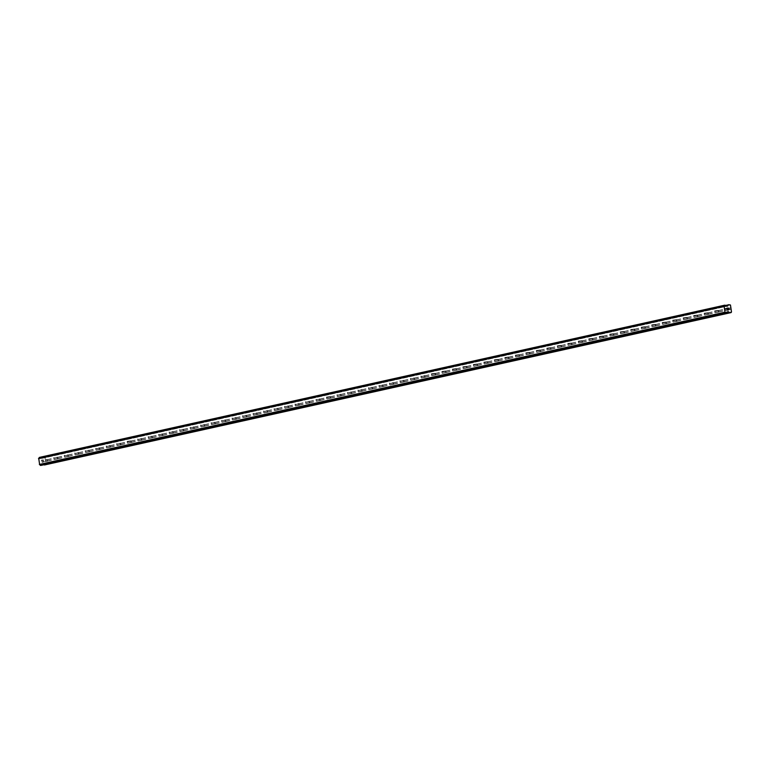<?xml version="1.0" encoding="UTF-8"?>
<svg xmlns="http://www.w3.org/2000/svg" width="770" height="770" viewBox="0 0 770 770"><rect width="100%" height="100%" fill="white"/><g stroke="black" fill="none" stroke-linecap="round" stroke-linejoin="round"><path stroke-width="0.58" stroke-dasharray="3.85 2.89" d="M43.216 459.969L43.476 461.721L43.216 459.969L47.239 459.478L46.768 459.902L47.451 461.24L47.239 459.478M53.707 457.64L53.967 459.392L53.707 457.64L57.731 457.149L57.259 457.572L57.943 458.901L57.731 457.149M64.199 455.311L64.459 457.062L64.199 455.311L68.222 454.82L67.75 455.243L68.434 456.572L68.222 454.82M74.69 452.981L74.95 454.733L74.69 452.981L78.713 452.49L78.242 452.904L78.925 454.242L78.713 452.49M85.181 450.652L85.441 452.404L85.181 450.652L89.205 450.161L88.733 450.575L89.416 451.913L89.205 450.161M95.673 448.323L95.923 450.075L95.673 448.323L99.696 447.832L99.224 448.246L99.907 449.584L99.696 447.832M106.164 445.994L106.395 447.745L106.164 445.994L110.187 445.503L109.715 445.917L110.399 447.255L110.187 445.503M116.645 443.664L116.886 445.416L116.645 443.664L120.669 443.164L120.197 443.587L120.89 444.925L120.669 443.164M127.137 441.335L127.377 443.087L127.137 441.335M131.401 442.586L131.16 440.835L130.688 441.258L131.401 442.586L127.377 443.087M137.628 439.006L137.869 440.758L137.628 439.006L141.651 438.505L141.18 438.929L141.873 440.267L141.651 438.505M148.119 436.667L148.379 438.419L148.119 436.667L152.142 436.176L151.671 436.6L152.364 437.938L152.142 436.176M158.61 434.338L158.87 436.089L158.61 434.338L162.634 433.847L162.162 434.27L162.855 435.599L162.634 433.847M169.102 432.008L169.362 433.76L169.102 432.008L173.125 431.518L172.653 431.941L173.346 433.269L173.125 431.518M179.593 429.679L179.853 431.431L179.593 429.679L183.616 429.188L183.144 429.602L183.828 430.94L183.616 429.188M190.084 427.35L190.344 429.102L190.084 427.35L194.107 426.859L193.636 427.273L194.319 428.611L194.107 426.859M200.575 425.021L200.835 426.772L200.575 425.021L204.599 424.53L204.127 424.944L204.81 426.282L204.599 424.53M211.067 422.692L211.327 424.443L211.067 422.692L215.09 422.201L214.618 422.615L215.302 423.952L215.09 422.201M221.558 420.362L221.789 422.114L221.558 420.362L225.581 419.862L225.109 420.285L225.793 421.623L225.581 419.862M232.049 418.033L232.28 419.785L232.049 418.033L236.072 417.533L235.601 417.956L236.284 419.294L236.072 417.533M242.54 415.704L242.771 417.456L242.54 415.704L246.564 415.203L246.092 415.627L246.775 416.965L246.564 415.203M253.032 413.365L253.282 415.117L253.032 413.365L257.055 412.874L256.583 413.298L257.267 414.635L257.055 412.874M263.523 411.036L263.773 412.787L263.523 411.036L267.546 410.545L267.075 410.968L267.758 412.297L267.546 410.545M274.005 408.706L274.264 410.458L274.005 408.706L278.028 408.216L277.556 408.639L278.249 409.967L278.028 408.216M284.496 406.377L284.756 408.129L284.496 406.377L288.519 405.886L288.047 406.3L288.74 407.638L288.519 405.886M294.987 404.048L295.247 405.8L294.987 404.048L299.01 403.557L298.539 403.971L299.232 405.309L299.01 403.557M305.478 401.719L305.738 403.47L305.478 401.719L309.502 401.228L309.03 401.642L309.723 402.98L309.502 401.228M315.969 399.389L316.229 401.141L315.969 399.389L319.993 398.899L319.521 399.312L320.214 400.65L319.993 398.899M326.461 397.06L326.701 398.812L326.461 397.06M330.725 398.311L330.484 396.56L330.012 396.983L330.725 398.311L326.701 398.812M336.952 394.731L337.193 396.483L336.952 394.731L340.975 394.23L340.504 394.654L341.187 395.992L340.975 394.23M347.443 392.402L347.684 394.153L347.443 392.402L351.467 391.901L350.995 392.325L351.678 393.663L351.467 391.901M357.935 390.063L358.175 391.824L357.935 390.063L361.958 389.572L361.486 389.995L362.169 391.333L361.958 389.572M368.426 387.733L368.686 389.485L368.426 387.733L372.449 387.243L371.977 387.666L372.661 388.994L372.449 387.243M378.917 385.404L379.177 387.156L378.917 385.404L382.94 384.913L382.469 385.337L383.152 386.665L382.94 384.913M389.408 383.075L389.668 384.827L389.408 383.075L393.432 382.584L392.96 382.998L393.643 384.336L393.432 382.584M399.9 380.746L400.159 382.498L399.9 380.746L403.923 380.255L403.451 380.669L404.135 382.007L403.923 380.255M410.391 378.417L410.641 380.168L410.391 378.417L414.414 377.926L413.942 378.339L414.626 379.677L414.414 377.926M420.882 376.087L421.132 377.839L420.882 376.087L424.905 375.596L424.434 376.01L425.117 377.348L424.905 375.596M431.364 373.758L431.604 375.51L431.364 373.758M435.628 375.009L435.387 373.257L434.915 373.681L435.628 375.009M441.855 371.429L442.096 373.181L441.855 371.429M446.119 372.68L445.878 370.928L445.406 371.352L446.119 372.68L442.096 373.181M452.346 369.1L452.587 370.851L452.346 369.1M456.61 370.351L456.369 368.599L455.898 369.022L456.61 370.351L452.587 370.851M462.837 366.761L463.078 368.522L462.837 366.761M467.101 368.022L466.861 366.27L466.389 366.693L467.101 368.022L463.078 368.522M473.329 364.431L473.589 366.183L473.329 364.431M477.592 365.692L477.333 363.94L477.044 365.471L477.592 365.692L473.569 366.183M483.82 362.102L484.08 363.854L483.82 362.102M488.084 363.363L487.824 361.611L487.372 362.035L488.084 363.363L484.061 363.854M494.311 359.773L494.571 361.525L494.311 359.773M498.575 361.034L498.315 359.282L498.026 360.803L498.575 361.034M504.802 357.444L505.062 359.195L504.802 357.444M509.066 358.704L508.806 356.953L508.518 358.474L509.066 358.704M515.294 355.114L515.553 356.866L515.294 355.114M519.558 356.375L519.298 354.623L519.009 356.144L519.558 356.375M525.785 352.785L526.045 354.537L525.785 352.785M530.039 354.046L529.789 352.294L529.337 352.708L530.039 354.046M536.276 350.456L536.507 352.208L536.276 350.456M540.53 351.707L540.299 349.955L539.828 350.379L540.53 351.707M546.767 348.127L546.998 349.878L546.767 348.127M551.022 349.378L550.791 347.626L550.319 348.05L551.022 349.378M557.259 345.797L557.49 347.549L557.259 345.797M561.513 347.049L561.282 345.297L560.81 345.72L561.513 347.049M567.75 343.468L567.981 345.22L567.75 343.468M572.004 344.719L571.773 342.968L571.301 343.391L572.004 344.719M578.241 341.129L578.491 342.881L578.241 341.129M582.495 342.39L582.236 340.638L581.947 342.169L582.495 342.39M588.723 338.8L588.983 340.552L588.723 338.8M592.987 340.061L592.727 338.309L592.274 338.733L592.987 340.061M599.214 336.471L599.474 338.222L599.214 336.471M603.478 337.732L603.218 335.98L602.766 336.403L603.478 337.732M609.705 334.142L609.965 335.893L609.705 334.142M613.969 335.402L613.709 333.651L613.421 335.171L613.969 335.402M620.197 331.812L620.456 333.564L620.197 331.812M624.46 333.073L624.201 331.321L623.912 332.842L624.46 333.073M630.688 329.483L630.948 331.235L630.688 329.483M634.952 330.744L634.692 328.992L634.403 330.513L634.952 330.744M641.179 327.154L641.42 328.906L641.179 327.154M645.443 328.415L645.202 326.653L644.731 327.077L645.443 328.415M651.67 324.825L651.911 326.576L651.67 324.825M655.934 326.076L655.693 324.324L655.222 324.748L655.934 326.076M662.162 322.495L662.402 324.247L662.162 322.495M666.425 323.747L666.185 321.995L665.713 322.418L666.425 323.747M672.653 320.166L672.893 321.918L672.653 320.166M676.917 321.417L676.676 319.666L676.204 320.089L676.917 321.417M683.144 317.827L683.404 319.579L683.144 317.827M687.398 319.088L687.148 317.336L686.696 317.76L687.398 319.088M693.635 315.498L693.895 317.25L693.635 315.498M697.89 316.759L697.639 315.007L697.187 315.431L697.89 316.759M704.126 313.169L704.386 314.92L704.126 313.169M708.381 314.43L708.131 312.678L707.678 313.101L708.381 314.43M714.618 310.839L714.878 312.591L714.618 310.839M718.872 312.1L718.612 310.349L718.333 311.869L718.872 312.1M725.109 308.51L725.359 310.262L725.109 308.51M729.363 309.771L729.103 308.019L728.824 309.54L729.363 309.771M41.551 460.191L42.071 460.133L41.667 460.97L41.551 460.191M42.157 460.123L42.677 460.056L42.157 460.123M42.677 460.056L42.793 460.826L42.677 460.056M42.879 460.816L42.754 459.94L41.445 460.104L41.57 460.98L41.445 460.104L42.754 459.94L42.879 460.816M42.504 462.077L42.899 461.557L42.504 462.077M42.899 461.557L43.024 462.375L42.899 461.557M43.11 462.366L42.956 461.336L42.148 462.308L41.83 461.731L42.157 462.308L42.956 461.336L43.11 462.366M39.357 457.418L40.002 457.534A0.847 0.732 77.5 0 0 40.646 458.102L42.071 458.362L43.207 456.947L45.084 457.255L45.728 464.82M43.986 464.733L42.013 464.002L727.034 312.168M40.993 465.398L41.137 465.195A0.847 0.732 77.5 0 1 41.59 464.483L41.647 464.416M727.034 309.251L727.159 310.127L728.468 309.964M718.872 310.435L728.892 308.212M708.381 312.764L718.4 310.541M697.89 315.094L707.909 312.87M687.398 317.423L697.418 315.2M676.907 319.752L686.927 317.529M666.416 322.091L676.435 319.858M655.925 324.42L665.944 322.187M645.433 326.75L655.462 324.517M634.952 329.079L644.971 326.855M624.46 331.408L634.48 329.185M613.969 333.737L623.989 331.514M603.478 336.067L613.497 333.843M592.987 338.396L603.006 336.172M582.495 340.725L592.515 338.502M572.004 343.054L582.024 340.831M561.513 345.393L571.532 343.16M551.022 347.722L561.041 345.489M540.53 350.052L550.55 347.819M530.039 352.381L540.059 350.158M519.548 354.71L529.568 352.487M509.057 357.039L519.076 354.816M498.565 359.369L508.585 357.145M488.074 361.698L498.103 359.475M477.592 364.027L487.612 361.804M467.101 366.356L477.121 364.133M456.61 368.695L466.63 366.462M446.119 371.025L456.138 368.792M435.628 373.354L445.647 371.121M425.136 375.683L435.156 373.46M414.645 378.012L424.665 375.789M404.154 380.342L414.173 378.118M393.663 382.671L403.682 380.447M383.171 385L393.191 382.777M372.68 387.329L382.7 385.106M362.189 389.659L372.208 387.435M351.697 391.988L361.717 389.764M341.206 394.327L351.226 392.094M330.715 396.656L340.744 394.423M320.233 398.985L330.253 396.762M309.742 401.314L319.762 399.091M299.251 403.644L309.271 401.42M288.76 405.973L298.779 403.75M278.268 408.302L288.288 406.079M267.777 410.631L277.797 408.408M257.286 412.961L267.306 410.737M246.795 415.29L256.814 413.067M236.303 417.629L246.323 415.396M225.812 419.958L235.832 417.725M215.321 422.287L225.341 420.064M204.83 424.617L214.849 422.393M194.338 426.946L204.358 424.722M183.847 429.275L193.867 427.052M173.356 431.604L183.385 429.381M162.874 433.933L172.894 431.71M152.383 436.263L162.403 434.039M141.892 438.592L151.911 436.369M131.401 440.931L141.42 438.698M120.909 443.26L130.929 441.027M110.418 445.589L120.438 443.366M99.927 447.919L109.946 445.695M89.436 450.248L99.455 448.025M78.944 452.577L88.964 450.354M68.453 454.906L78.473 452.683M57.962 457.236L67.981 455.012M47.471 459.565L57.49 457.342M45.488 460.008L46.999 459.671M45.084 457.255L730.47 305.016M729.363 308.106L730.874 307.769M718.843 310.618L728.661 308.433M719.007 311.725L728.824 309.54M719.093 311.908L729.113 309.684M708.352 312.947L718.169 310.762M708.515 314.054L718.333 311.869M708.602 314.237L718.622 312.014M697.861 315.276L707.678 313.101M698.024 316.383L707.842 314.199M698.111 316.566L708.131 314.343M687.369 317.606L697.187 315.431M687.533 318.713L697.351 316.528M687.62 318.896L697.639 316.672M676.878 319.935L686.696 317.76M677.042 321.042L686.859 318.867M677.128 321.225L687.148 319.001M666.387 322.264L676.204 320.089M666.55 323.371L676.368 321.196M666.637 323.564L676.657 321.331M655.896 324.594L665.713 322.418M656.059 325.7L665.877 323.525M656.146 325.893L666.166 323.66M645.404 326.923L655.222 324.748M645.568 328.03L655.385 325.854M645.655 328.222L655.674 325.999M634.923 329.262L644.731 327.077M635.086 330.359L644.894 328.184M635.163 330.551L645.183 328.328M624.432 331.591L634.239 329.406M624.595 332.698L634.403 330.513M624.672 332.881L634.692 330.657M613.94 333.92L623.748 331.735M614.104 335.027L623.912 332.842M614.181 335.21L624.201 332.986M603.449 336.249L613.257 334.065M603.613 337.356L613.421 335.171M603.69 337.539L613.709 335.316M592.958 338.579L602.766 336.403M593.121 339.686L602.929 337.501M593.198 339.868L603.218 337.645M582.466 340.908L592.274 338.733M582.63 342.015L592.438 339.83M582.707 342.198L592.736 339.974M571.975 343.237L581.793 341.062M572.139 344.344L581.947 342.169M572.226 344.527L582.245 342.303M561.484 345.566L571.301 343.391M561.648 346.673L571.465 344.498M561.734 346.866L571.754 344.633M550.993 347.896L560.81 345.72M551.156 349.003L560.974 346.827M551.243 349.195L561.263 346.962M540.501 350.225L550.319 348.05M540.665 351.332L550.483 349.156M540.752 351.524L550.771 349.301M530.01 352.564L539.828 350.379M530.174 353.661L539.991 351.486M530.26 353.853L540.28 351.63M519.519 354.893L529.337 352.708M519.683 356L529.5 353.815M519.769 356.183L529.789 353.959M509.028 357.222L518.845 355.037M509.191 358.329L519.009 356.144M509.278 358.512L519.298 356.289M498.537 359.552L508.354 357.367M498.7 360.658L508.518 358.474M498.787 360.841L508.806 358.618M488.045 361.881L497.863 359.696M488.209 362.988L498.026 360.803M488.296 363.171L498.315 360.947M477.564 364.21L487.372 362.035M477.727 365.317L487.535 363.132M477.804 365.5L487.824 363.276M467.072 366.539L476.88 364.364M467.236 367.646L477.044 365.471M467.313 367.829L477.333 365.606M456.581 368.869L466.389 366.693M456.745 369.975L466.553 367.8M456.822 370.168L466.841 367.935M446.09 371.198L455.898 369.022M446.253 372.305L456.061 370.129M446.331 372.497L456.35 370.264M435.599 373.527L445.406 371.352M435.762 374.634L445.57 372.459M435.839 374.826L445.859 372.603M425.107 375.866L434.915 373.681M425.271 376.963L435.079 374.788M425.348 377.156L435.377 374.932M425.117 377.348L421.113 377.839M414.616 378.195L424.434 376.01M414.78 379.292L424.588 377.117M414.866 379.485L424.886 377.262M414.626 379.677L410.622 380.168M404.125 380.524L413.942 378.339M404.289 381.631L414.106 379.446M404.375 381.814L414.395 379.591M404.135 382.007L400.131 382.498M393.634 382.854L403.451 380.669M393.797 383.961L403.615 381.776M393.884 384.143L403.904 381.92M393.643 384.336L389.639 384.827M383.142 385.183L392.96 382.998M383.306 386.29L393.123 384.105M383.393 386.473L393.412 384.249M383.152 386.665L379.148 387.156M372.651 387.512L382.469 385.337M372.815 388.619L382.632 386.434M372.901 388.802L382.921 386.579M372.661 388.994L368.657 389.485M362.16 389.841L371.977 387.666M362.324 390.948L372.141 388.773M362.41 391.131L372.43 388.908M351.669 392.171L361.486 389.995M351.832 393.278L361.65 391.102M351.919 393.47L361.939 391.237M351.678 393.663L347.684 394.153M341.177 394.5L350.995 392.325M341.341 395.607L351.159 393.432M341.428 395.799L351.447 393.566M341.187 395.992L337.193 396.483M330.686 396.829L340.504 394.654M330.85 397.936L340.667 395.761M330.936 398.128L340.956 395.905M320.204 399.168L330.012 396.983M320.368 400.265L330.176 398.09M320.445 400.458L330.465 398.234M320.214 400.65L316.21 401.141M309.713 401.497L319.521 399.312M309.877 402.594L319.685 400.419M309.954 402.787L319.974 400.564M309.723 402.98L305.719 403.47M299.222 403.827L309.03 401.642M299.386 404.933L309.194 402.749M299.463 405.116L309.482 402.893M299.232 405.309L295.228 405.8M288.731 406.156L298.539 403.971M288.894 407.263L298.702 405.078M288.971 407.445L298.991 405.222M288.74 407.638L284.736 408.129M278.239 408.485L288.047 406.3M278.403 409.592L288.211 407.407M278.48 409.775L288.5 407.551M278.249 409.967L274.245 410.458M267.748 410.814L277.556 408.639M267.912 411.921L277.72 409.736M267.989 412.104L278.018 409.881M267.758 412.297L263.754 412.787M257.257 413.144L267.075 410.968M257.421 414.25L267.228 412.075M257.507 414.433L267.527 412.21M257.267 414.635L253.263 415.117M246.766 415.473L256.583 413.298M246.929 416.58L256.747 414.404M247.016 416.772L257.036 414.539M246.775 416.965L242.771 417.456M236.274 417.802L246.092 415.627M236.438 418.909L246.256 416.734M236.525 419.101L246.544 416.868M225.783 420.131L235.601 417.956M225.947 421.238L235.764 419.063M226.034 421.431L236.053 419.198M225.793 421.623L221.789 422.114M215.292 422.47L225.109 420.285M215.456 423.567L225.273 421.392M215.542 423.76L225.562 421.536M215.302 423.952L211.298 424.443M204.801 424.799L214.618 422.615M204.964 425.897L214.782 423.721M205.051 426.089L215.071 423.866M204.81 426.282L200.816 426.772M194.31 427.129L204.127 424.944M194.473 428.236L204.291 426.051M194.56 428.418L204.579 426.195M194.319 428.611L190.325 429.102M183.818 429.458L193.636 427.273M183.982 430.565L193.799 428.38M184.069 430.748L194.088 428.524M183.828 430.94L179.834 431.431M173.327 431.787L183.144 429.602M173.491 432.894L183.308 430.709M173.577 433.077L183.597 430.853M173.346 433.269L169.342 433.76M162.845 434.116L172.653 431.941M162.999 435.223L172.817 433.038M163.086 435.406L173.106 433.183M162.855 435.599L158.851 436.089M152.354 436.446L162.162 434.27M152.518 437.553L162.326 435.368M152.595 437.735L162.614 435.512M152.364 437.938L148.36 438.419M141.863 438.775L151.671 436.6M142.026 439.882L151.834 437.707M142.103 440.074L152.123 437.841M141.873 440.267L137.869 440.758M131.372 441.104L141.18 438.929M131.535 442.211L141.343 440.036M131.612 442.404L141.632 440.171M120.88 443.433L130.688 441.258M121.044 444.54L130.852 442.365M121.121 444.733L131.141 442.5M120.89 444.925L116.886 445.416M110.389 445.772L120.197 443.587M110.553 446.869L120.361 444.694M110.63 447.062L120.659 444.839M110.399 447.255L106.395 447.745M99.898 448.101L109.715 445.917M100.061 449.199L109.869 447.024M100.148 449.391L110.168 447.168M99.907 449.584L95.904 450.075M89.407 450.431L99.224 448.246M89.57 451.538L99.388 449.353M89.657 451.721L99.677 449.497M89.416 451.913L85.412 452.404M78.915 452.76L88.733 450.575M79.079 453.867L88.897 451.682M79.166 454.05L89.185 451.826M78.925 454.242L74.921 454.733M68.424 455.089L78.242 452.904M68.588 456.196L78.405 454.011M68.674 456.379L78.694 454.156M68.434 456.572L64.43 457.062M57.933 457.418L67.75 455.243M58.096 458.525L67.914 456.341M58.183 458.708L68.203 456.485M57.943 458.901L53.938 459.392M47.442 459.748L57.259 457.572M47.605 460.855L57.423 458.67M47.692 461.038L57.712 458.814M729.585 309.579L731.096 309.242M46.113 464.233L731.5 311.994M45.709 461.48L47.22 461.143M729.498 309.396L730.903 309.078M729.334 308.289L730.74 307.971M41.59 464.483L726.976 312.245M40.646 458.102L726.033 305.863M40.723 458.16L726.11 305.921M44.544 456.783L729.931 304.545M45.353 460.21L46.768 459.902M45.517 461.317L46.931 461.009M43.12 463.973L727.121 312.033M42.889 463.896L727.217 311.889L41.83 464.127M727.39 311.763L42.013 464.002L727.371 311.773M41.137 465.195L726.524 312.957M41.108 465.282L726.495 313.043M41.07 465.34L726.457 313.101M39.78 457.361L725.167 305.122M39.896 457.399L725.282 305.161M39.953 457.447L725.34 305.209M40.002 457.534L725.388 305.286M40.983 458.391L726.37 306.152M41.214 458.468L726.601 306.229M42.071 458.362L727.457 306.123L42.09 458.352M42.273 458.237L726.62 306.219M43.033 457.072L725.484 305.478M43.226 456.937L725.436 305.411L43.207 456.947M127.166 441.325L131.16 440.835M326.48 397.05L330.484 396.56M431.392 373.748L435.387 373.257M441.884 371.419L445.878 370.928M452.375 369.09L456.369 368.599M462.866 366.761L466.861 366.27M473.348 364.431L477.352 363.94M483.839 362.102L487.843 361.611M494.33 359.773L498.334 359.282M504.822 357.444L508.826 356.953M515.313 355.114L519.317 354.623M525.804 352.785L529.808 352.294M536.295 350.446L540.299 349.955M546.787 348.117L550.791 347.626M557.278 345.788L561.282 345.297M567.769 343.458L571.773 342.968M578.26 341.129L582.264 340.638M588.752 338.8L592.746 338.309M599.243 336.471L603.237 335.98M609.734 334.142L613.729 333.651M620.225 331.812L624.22 331.321M630.707 329.483L634.711 328.992M641.198 327.144L645.202 326.653M651.69 324.815L655.693 324.324M662.181 322.486L666.185 321.995M672.672 320.156L676.676 319.666M683.163 317.827L687.167 317.336M693.654 315.498L697.659 315.007M704.146 313.169L708.15 312.678M714.637 310.839L718.641 310.349M725.128 308.51L729.132 308.019M725.34 310.262L729.344 309.771M714.849 312.591L718.853 312.1M704.357 314.92L708.362 314.43M693.866 317.25L697.87 316.759M683.375 319.579L687.379 319.098M672.893 321.918L676.888 321.427M662.402 324.247L666.397 323.756M651.911 326.576L655.905 326.085M641.42 328.906L645.424 328.415M630.928 331.235L634.932 330.744M620.437 333.564L624.441 333.073M609.946 335.893L613.95 335.402M599.455 338.222L603.459 337.732M588.963 340.552L592.967 340.061M578.472 342.881L582.476 342.39M567.981 345.22L571.985 344.729M557.49 347.549L561.494 347.058M546.998 349.878L551.002 349.387M536.507 352.208L540.511 351.717M526.016 354.537L530.02 354.046M515.534 356.866L519.529 356.375M505.043 359.195L509.037 358.704M494.552 361.525L498.546 361.034M431.604 375.51L435.608 375.019M358.175 391.824L362.169 391.333M232.28 419.785L236.284 419.294M43.457 461.721L47.451 461.24"/><path stroke-width="1.16" d="M731.115 312.582L44.419 464.984L729.806 312.745L728.276 311.658L726.976 312.245A0.847 0.732 77.5 0 0 726.524 312.957L725.706 313.053A0.847 0.732 77.5 0 0 725.042 312.476L724.069 306.133A0.847 0.732 77.5 0 0 724.58 305.392L725.388 305.286A0.847 0.732 77.5 0 0 726.033 305.863L727.457 306.123L728.613 304.699L730.47 305.016L731.5 311.994L729.806 312.745M40.974 465.407L725.937 313.217M39.347 457.418L724.734 305.18L39.193 457.63A0.847 0.732 77.5 0 1 38.721 458.342L39.655 464.714A0.847 0.732 77.5 0 1 40.319 465.292L40.55 465.455M727.236 310.012L727.756 309.944L727.121 309.242L727.236 310.012M728.372 309.877L728.256 309.097L728.372 309.877M728.468 309.964L728.343 309.088L728.468 309.964L727.169 310.127L727.034 309.251M727.275 308.52L726.88 308.173L728.189 308.019L726.88 308.173M728.189 308.019L727.063 308.26L728.189 308.019M38.721 458.342L724.108 306.104L38.683 458.371M40.377 465.369L725.764 313.13M40.319 465.292L725.706 313.053M39.655 464.714L725.042 312.476M39.626 464.695L725.013 312.456M39.357 464.464L724.743 312.225M38.5 458.66L723.887 306.422M39.193 457.63L724.58 305.392M39.222 457.544L724.609 305.305M44.188 464.907L729.575 312.668M727.121 312.033L728.507 311.735M727.217 311.889L728.276 311.658M40.435 465.417L725.821 313.178M39.26 457.476L724.647 305.238M726.62 306.219L727.65 305.988M725.484 305.478L728.42 304.833"/></g></svg>
